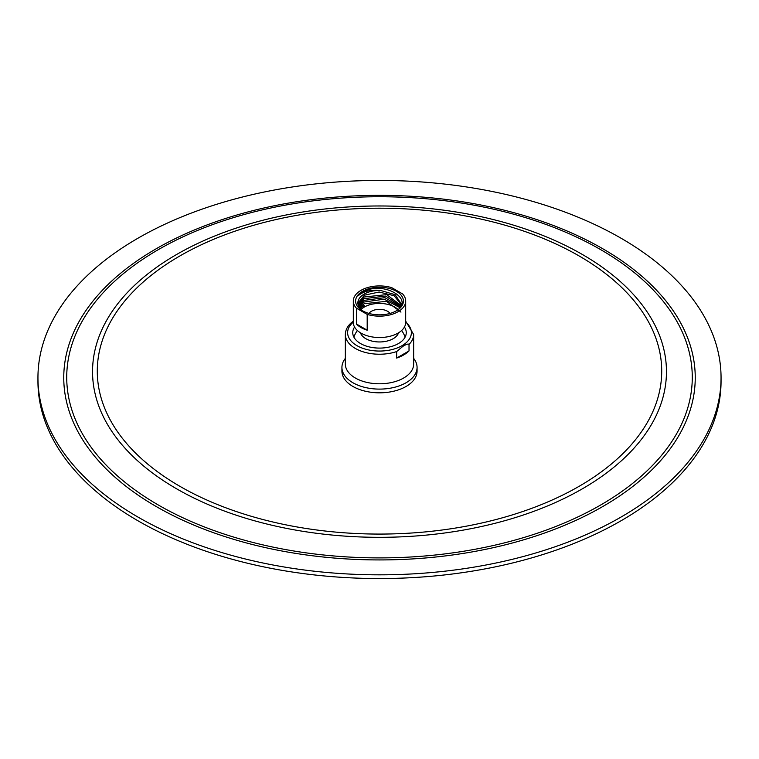 <?xml version="1.0" encoding="UTF-8"?>
<svg xmlns="http://www.w3.org/2000/svg" width="759" height="759" viewBox="0 0 759 759"><rect width="100%" height="100%" fill="white"/><g stroke="black" fill="none" stroke-linecap="round" stroke-linejoin="round"><path stroke-width="1.14" d="M37.95 377.64L37.95 381.36A341.55 197.188 0 0 0 137.986 520.797A341.55 197.188 0 0 0 510.209 563.539A341.55 197.188 0 0 0 721.05 381.36L721.05 377.64A341.55 197.188 0 0 0 621.014 238.203A341.55 197.188 0 0 0 248.791 195.461A341.55 197.188 0 0 0 37.95 377.64A341.55 197.188 0 0 0 137.986 517.078A341.55 197.188 0 0 0 510.209 559.819A341.55 197.188 0 0 0 721.05 377.64M417.071 371.132A37.571 21.688 180 0 1 406.065 386.473A37.571 21.688 180 0 1 365.126 391.17A37.571 21.688 180 0 1 341.929 371.132L341.929 367.413A37.571 21.688 0 0 0 365.126 387.46A37.571 21.688 0 0 0 406.065 382.754A37.571 21.688 180 0 0 417.071 367.413L417.071 371.132M413.655 358.381A37.571 21.688 180 0 1 417.071 367.413M345.345 358.381A37.571 21.688 0 0 0 341.929 367.413M396.663 358.068L396.663 351.559A34.155 19.715 180 0 1 362.46 351.597A34.155 19.715 180 0 1 345.345 334.51L345.345 364.073A34.155 19.715 0 0 0 366.426 382.289A34.155 19.715 0 0 0 403.655 378.01A34.155 19.715 180 0 0 413.655 364.073L413.655 334.51A34.155 19.715 180 0 1 409.025 344.415L409.025 350.924A34.155 19.715 180 0 1 403.655 354.956A34.155 19.715 180 0 1 396.663 358.068L409.025 350.924M353.314 321.19L351.483 322.575C347.499 326.038 345.449 330.013 345.345 334.51M396.663 351.559L402.849 346.379C406.293 344.263 408.351 343.609 409.025 344.415M404.433 327.044A26.755 15.446 180 0 1 406.255 332.651A26.755 15.446 180 0 1 398.418 343.571A26.755 15.446 0 0 1 369.263 346.92A26.755 15.446 0 0 1 352.745 332.651A26.755 15.446 0 0 1 354.567 327.044M398.541 332.803A19.354 11.176 180 0 1 393.181 338.694A19.354 11.176 0 0 1 373.741 341.455A19.354 11.176 0 0 1 360.459 332.803M405.685 322.423A26.186 15.114 180 0 1 398.02 333.116A26.186 15.114 0 0 1 369.481 336.389A26.186 15.114 0 0 1 353.314 322.423L353.314 301.038A26.186 15.114 0 0 0 356.388 308.154L356.388 323.951A26.186 15.114 0 0 0 367.185 330.193L367.185 314.387A26.186 15.114 0 0 0 398.02 311.731A26.186 15.114 180 0 0 405.685 301.038L405.685 322.423M405.685 301.038A26.186 15.114 180 0 0 402.612 293.932L391.815 287.699A26.186 15.114 180 0 0 360.98 290.355A26.186 15.114 0 0 0 353.314 301.038M356.388 323.951L367.185 330.193M356.388 308.154L367.185 314.387M396.407 310.801A23.909 13.804 180 0 1 362.593 310.801A23.909 13.804 180 0 1 362.593 291.285A23.909 13.804 180 0 1 396.407 291.285A23.909 13.804 180 0 1 396.407 310.801M395.059 311.579C416.833 299.89 383.219 280.062 363.02 292.016L358.333 295.593C363.656 291.209 371.056 289.483 380.534 290.431A21.631 12.486 0 0 0 357.868 302.898A21.631 12.486 0 0 0 363.438 311.266M400.951 305.393L386.682 294.644L364.206 296.987L357.982 304.188M400.743 306.171L401.132 303.714L395.164 294.701L380.534 290.431M401.084 304.53L394.168 295.744L379.149 292.025L364.32 295.213L357.878 303.306M360.136 308.467L364.206 305.365L364.206 307.082A21.631 12.486 180 0 1 398.029 309.473M400.951 312.12L386.407 301.314L364.206 303.723L359.472 307.623M358.182 305.023L364.206 298.638L385.771 296.095L400.724 306.209M358.912 306.74L364.206 302.006L384.206 299.179L399.803 307.594M400.306 306.892L384.917 297.651L364.206 300.355L358.504 305.896M363.267 305.915L364.206 307.082L360.971 309.34M364.206 307.082A21.631 12.486 0 0 0 361.037 309.406M390.041 313.429A11.385 6.575 0 0 0 371.445 311.266A11.385 6.575 0 0 0 368.959 313.429M156.24 248.743A315.735 182.283 0 0 0 156.24 506.538A315.735 182.283 0 0 0 602.76 506.538A315.735 182.283 0 0 0 602.76 248.743A315.735 182.283 0 0 0 156.24 248.743M158.337 249.635A312.774 180.576 0 0 0 158.337 505.01A312.774 180.576 0 0 0 600.663 505.01A312.774 180.576 0 0 0 600.663 249.635A312.774 180.576 0 0 0 158.337 249.635M176.591 254.502A286.949 165.671 180 0 1 582.409 254.502A286.949 165.671 180 0 1 582.409 488.796A286.949 165.671 180 0 1 176.591 488.796A286.949 165.671 180 0 1 176.591 254.502M179.94 255.925A282.215 162.938 180 0 1 579.06 255.925A282.215 162.938 180 0 1 579.06 486.348A282.215 162.938 180 0 1 179.94 486.348A282.215 162.938 180 0 1 179.94 255.925M405.685 322.148A31.878 18.406 180 0 1 402.042 345.668A31.878 18.406 180 0 1 359.054 346.768A31.878 18.406 180 0 1 353.314 322.148M413.655 334.51L405.685 321.133M405.135 337.072A27.324 27.324 0 0 0 401.625 330.507M357.375 330.507A27.324 27.324 0 0 0 353.865 337.072"/></g></svg>
